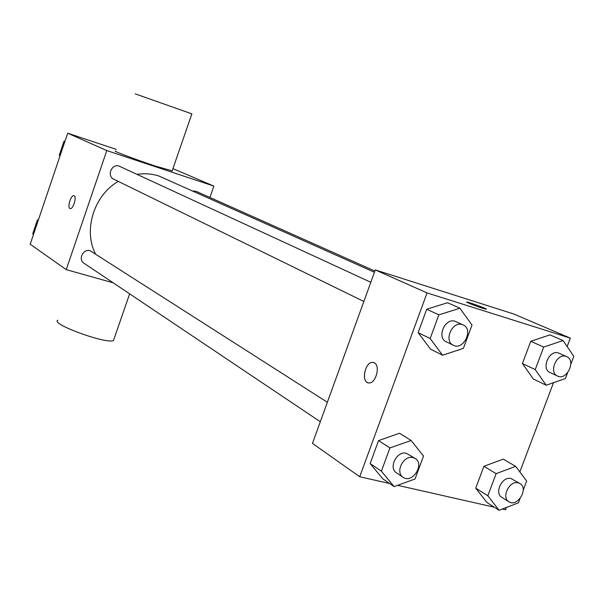 <?xml version="1.0" encoding="UTF-8"?>
<svg xmlns="http://www.w3.org/2000/svg" width="604" height="604" viewBox="0 0 604 604"><rect width="100%" height="100%" fill="white"/><g stroke="black" fill="none" stroke-linecap="round" stroke-linejoin="round"><path stroke-width="0.91" d="M113.175 282.808L66.221 269.633L30.2 244.212L67.693 133.197L116.255 149.384M66.221 269.633L106.802 150.577L67.693 133.197M74.186 195.787C77.01 196.957 73.069 209.528 70.17 208.584C66.901 208.237 70.842 194.699 73.922 195.688L74.186 195.787M374.435 272.261L158.958 176.043C151.951 173.771 144.666 173.212 137.1 174.367M118.225 181.366C93.945 195.402 83.156 230.109 95.455 253.846M106.802 150.577L213.876 186.092L209.905 197.47M327.36 402.264L90.162 250.751C83.329 248.38 77.773 259.509 83.948 263.201L320.309 421.743M370.803 282.287L119.109 166.108C111.748 163.306 106.5 176.051 113.733 179.169L363.857 301.487M192.91 190.985L196.24 191.37L374.873 271.053M213.876 186.092L172.933 168.629M172.178 170.819L155.53 166.13C135.938 159.66 111.529 150.449 115.666 151.106M191.868 113.862L135.213 93.854M57.924 320.218C49.453 323.684 107.799 344.869 113.537 340.392L114.005 339.055M70.087 208.561C66.953 207.927 70.902 194.699 73.93 195.688L74.005 195.711M389.595 483.51L359.72 476.752L312.464 443.404L375.288 269.913L513.83 314.027L570.319 338.119L567.141 346.537M359.72 476.752L427.051 292.917L375.288 269.913M374.359 362.845C380.55 365.647 375.96 383.366 369.142 382.936C360.875 383.532 364.627 361.743 372.66 362.385L374.359 362.845M486.967 502.536L475.733 488.145L483.917 466.288L503.268 459.146L483.917 466.288L475.733 488.145L486.967 502.536L499.1 510.282L487.821 495.763L496.133 473.642L515.657 466.356L526.665 481.026L523.207 490.161M430.493 349.104L418.142 332.615L426.711 309.24L447.556 302.725L426.711 309.24L418.142 332.615L430.493 349.104L442.566 355.22L430.154 338.55L438.859 314.865L459.908 308.221L472.011 325.05L463.381 348.372L442.566 355.22M506.431 507.451L505.563 509.753L502.347 509.029M494.276 507.201L397.613 485.329M553.506 382.687L519.833 471.928M427.051 292.917L570.319 338.119M382.77 478.813L370.139 463.532L378.557 440.58L399.531 433.257L378.557 440.58L370.139 463.532L382.77 478.813L394.095 486.613L381.388 471.188L389.935 447.941L411.12 440.467L423.517 456.065L415.046 478.964L394.095 486.613M533.377 379.025L522.415 363.533L530.75 341.298L549.972 334.88L530.75 341.298L522.415 363.533L533.377 379.025L546.227 385.239L535.22 369.595L543.683 347.073L563.071 340.535L573.8 356.33L570.825 364.197M482.528 308.214C475.235 305.941 463.494 301.2 467.436 302.128C471.565 302.944 490.659 310.26 485.578 309.089L482.528 308.214M466.756 302.083L467.428 302.136C470.773 302.778 486.839 308.757 486.273 309.15M368.13 382.815C360.898 381.396 365.292 361.713 372.668 362.385L373.566 362.513M567.586 372.781L565.412 378.519L546.227 385.239M566.688 356.609L558.39 352.962C549.157 349.55 540.905 368.893 550.025 372.54L557.552 376.073C566.809 380.965 576.458 360.429 566.688 356.609L565.986 356.352C556.722 352.925 548.402 372.411 557.552 376.073M535.22 369.595L522.415 363.533M543.683 347.073L530.75 341.298M563.071 340.535L549.972 334.88M520.021 498.594L518.421 502.83L499.1 510.282M519.923 483.532L511.052 478.564C502.332 475.884 493.913 493.098 501.849 497.371L508.961 501.796C517.439 507.654 528.998 488.379 519.923 483.532L518.232 482.853C509.482 480.172 500.995 497.515 508.961 501.796M487.821 495.763L475.733 488.145M496.133 473.642L483.917 466.288M515.657 466.356L503.268 459.146M463.147 324.937L455.084 321.283C445.005 317.576 436.398 337.628 446.265 341.788L453.355 345.254C463.494 350.788 473.853 329.316 463.147 324.937L462.249 324.59C452.124 320.875 443.442 341.079 453.355 345.254M430.154 338.55L418.142 332.615M438.859 314.865L426.711 309.24M459.908 308.221L447.556 302.725M415.235 458.504L406.386 453.294C396.971 450.425 388.115 467.949 396.496 472.849L403.14 477.303C412.268 484.046 425.05 464.166 415.235 458.504L413.106 457.598C403.646 454.721 394.722 472.381 403.14 477.303M381.388 471.188L370.139 463.532M389.935 447.941L378.557 440.58M411.12 440.467L399.531 433.257M59.97 156.066L59.275 155.236L63.986 141.276L65.051 141.026M60.113 155.651L59.275 155.236M64.839 141.668L63.986 141.276M33.447 234.594L32.737 233.808L37.403 219.992L38.475 219.72M33.53 234.344L32.737 233.808M38.203 220.505L37.403 219.992M172.08 171.098L191.898 113.778M129.633 293.846L113.537 340.392"/></g></svg>
